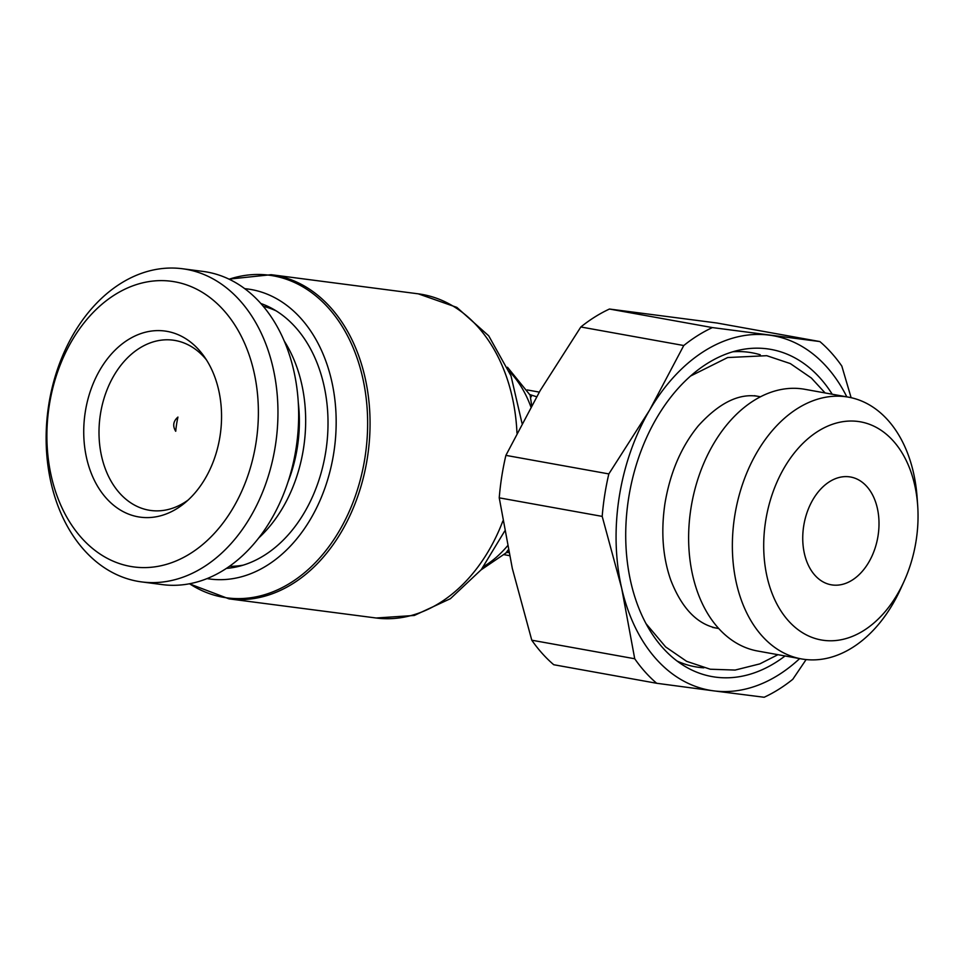 <?xml version="1.0" encoding="UTF-8"?>
<svg xmlns="http://www.w3.org/2000/svg" width="966" height="966" viewBox="0 0 966 966"><rect width="100%" height="100%" fill="white"/><g stroke="black" fill="none" stroke-linecap="round" stroke-linejoin="round"><path stroke-width="1.45" d="M176.609 424.134A85.877 62.585 97.4 0 1 177.937 417.07C173.216 421.224 172.467 425.97 175.715 431.283A85.877 62.585 -82.6 0 1 176.609 424.134M188.129 500.05A85.877 62.585 -82.6 0 1 150.974 510.495A85.877 62.585 -82.6 0 1 148.764 510.157A85.877 62.585 97.4 0 1 100.186 415.742A85.877 62.585 97.4 0 1 173.119 340.165A85.877 62.585 97.4 0 1 175.329 340.515A85.877 62.585 -82.6 0 1 206.374 359.775M276.228 310.907A131.593 95.9 -82.6 0 0 263.247 306.282M229.425 566.305A131.593 95.9 -82.6 0 0 243.154 565.158M260.832 303.493A135.119 98.472 97.4 0 1 325.796 451.484A135.119 98.472 -82.6 0 1 226.382 568.394M207.05 578.598A146.228 106.562 -82.6 0 0 333.765 452.921A146.228 106.562 97.4 0 0 244.748 288.677M506.57 552.431L508.853 552.612M536.601 396.76L529.863 394.575M531.674 405.491L530.129 395.058M508.527 551.417L505.846 553.035L508.273 549.811M580.832 326.979A196.69 134.6 -79.8 0 1 609.449 309.035L716.917 323.006L819.868 341.566L712.389 327.583A196.69 134.6 -79.8 0 0 683.771 345.526L580.832 326.979L540.163 390.602L505.894 455.372A196.69 134.6 -79.8 0 0 499.241 497.84L512.318 568.443L531.783 640.204A196.69 134.6 -79.8 0 0 553.747 664.729L656.687 683.276A196.69 134.6 -79.8 0 1 634.722 658.752L531.783 640.204M712.389 327.583L609.449 309.035M851.118 397.69L841.833 366.09A196.69 134.6 -79.8 0 0 819.868 341.566M683.771 345.526L649.502 410.296L608.834 473.92A196.69 134.6 -79.8 0 0 602.192 516.387L499.241 497.84M608.834 473.92L505.894 455.372M806.115 659.573L792.784 679.303A196.69 134.6 -79.8 0 1 764.166 697.259L713.62 690.847A180.074 123.225 100.2 0 0 799.667 658.595M602.192 516.387L621.657 588.149L634.722 658.752M846.832 396.869A180.074 123.225 100.2 0 0 769.322 335.142A180.074 123.225 100.2 0 0 649.502 410.296A180.074 123.225 100.2 0 0 621.657 588.149A180.074 123.225 100.2 0 0 713.62 690.847L656.687 683.276M832.221 394.237A166.212 113.747 100.2 0 0 741.852 349.595A166.212 113.747 100.2 0 0 628.6 498.311A166.212 113.747 100.2 0 0 684.797 666.25A166.212 113.747 100.2 0 0 785.056 655.962M677.081 661.046A159.535 109.182 100.2 0 0 703.84 667.82M732.808 351.781A159.535 109.182 -79.8 0 1 760.254 354.776M757.658 651.024A132.97 90.997 -79.8 0 1 690.932 508.418A132.97 90.997 -79.8 0 1 804.811 389.298L848.546 397.171A132.97 90.997 100.2 0 0 734.667 516.303A132.97 90.997 -79.8 0 0 801.394 658.909L757.658 651.024M917.7 505.882A110.812 75.831 -79.8 0 1 916.118 540.694A110.812 75.831 -79.8 0 1 904.14 581.17A110.812 75.831 -79.8 0 1 809.617 636.437A110.812 75.831 -79.8 0 1 765.627 521.121A110.812 75.831 -79.8 0 1 845.842 421.297A110.812 75.831 -79.8 0 1 917.7 505.882L917.157 498.009A132.97 90.997 100.2 0 0 848.546 397.171M904.14 581.17L900.88 588.354A132.97 90.997 -79.8 0 1 801.394 658.909M878.058 535.744A54.76 37.469 100.2 0 0 850.285 476.963A54.76 37.469 100.2 0 0 803.688 526.072A54.76 37.469 100.2 0 0 830.857 584.732A54.76 37.469 100.2 0 0 878.058 535.744M182.405 268.741L203.101 271.434A157.905 115.075 97.4 0 1 207.159 272.062A157.905 115.075 -82.6 0 1 296.477 445.652A157.905 115.075 -82.6 0 1 162.373 584.611L141.688 581.918A157.905 115.075 -82.6 0 0 275.781 442.959A157.905 115.075 -82.6 0 0 186.474 269.369A157.905 115.075 97.4 0 0 182.405 268.741A157.905 115.075 97.4 0 0 48.312 407.7A157.905 115.075 97.4 0 0 137.619 581.29A157.905 115.075 -82.6 0 0 141.688 581.918M130.362 566.39A144.055 104.98 -82.6 0 0 256.014 442.73A144.055 104.98 -82.6 0 0 174.918 281.831A144.055 104.98 97.4 0 0 49.266 405.478A144.055 104.98 97.4 0 0 130.362 566.39M138.126 516.822A93.871 68.417 97.4 0 1 85.274 411.975A93.871 68.417 97.4 0 1 167.154 331.386A93.871 68.417 -82.6 0 1 203.874 356.08A93.871 68.417 -82.6 0 1 184.772 502.972A93.871 68.417 -82.6 0 1 138.126 516.822M298.289 402.629A123.008 89.645 -82.6 0 1 297.347 447.355A123.008 89.645 97.4 0 1 287.94 482.131M258.634 538.062A131.593 95.9 97.4 0 0 303.505 448.465A131.593 95.9 -82.6 0 0 284.258 341.058M189.529 583.754A162.711 118.577 -82.6 0 0 364.967 457.57A162.711 118.577 -82.6 0 0 229.135 279.21M228.966 279.126L271.168 274.694A163.447 119.108 97.4 0 1 367.37 457.92A163.447 119.108 97.4 0 1 229.002 598.86L376.112 617.999L414.305 615.463L450.385 598.703L481.249 569.686L504.663 531.119M271.168 274.694L418.278 293.833A163.447 119.108 97.4 0 1 516.967 433.01M502.875 520.976A163.447 119.108 97.4 0 1 376.112 617.999M509.179 371.222A113.577 82.774 97.4 0 1 530.889 406.903M483.797 566.426A113.577 82.774 -82.6 0 0 507.476 545.887M418.278 293.833L456.846 307.381L488.724 335.83L510.99 375.798L522.014 423.313M539.282 392.111L527.158 389.926M509.493 555.643L504.083 554.665M507.476 367.249L531.409 396.724M505.858 553.035L481.128 569.831M754.398 395.686L760.483 396.785M712.642 627.429L718.728 628.528M189.348 583.79L229.002 598.86M690.605 376.015L727.652 357.541L766.738 355.693L790.333 363.59L811.343 378.008L825.121 392.957M717.617 628.335C697.537 624.652 681.924 608.604 670.802 580.192C662.748 557.261 660.804 531.674 664.958 503.443C670.187 472.398 681.332 446.485 698.406 425.704C719.67 402.327 739.992 392.619 759.373 396.591M645.988 623.613L665.634 646.918L686.645 661.336L710.239 669.221L735.114 670.066L759.831 663.883L777.956 654.682"/></g></svg>

